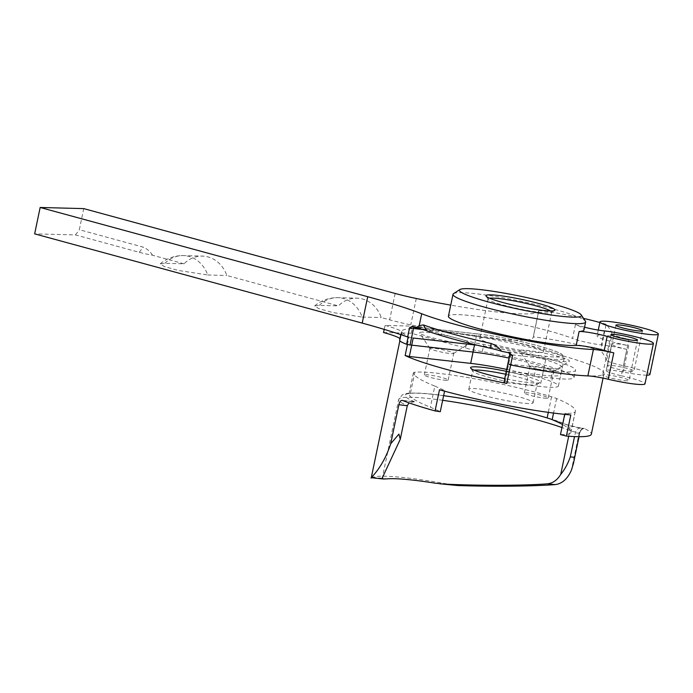 <?xml version="1.0" encoding="UTF-8"?>
<svg xmlns="http://www.w3.org/2000/svg" width="693" height="693" viewBox="0 0 693 693"><rect width="100%" height="100%" fill="white"/><g stroke="black" fill="none" stroke-linecap="round" stroke-linejoin="round"><path stroke-width="0.52" stroke-dasharray="3.46 2.6" d="M506.271 371.318A35.568 3.716 -168.2 0 1 539.925 382.545A35.568 3.716 -168.2 0 1 535.187 383.047A35.568 3.716 -168.2 0 1 504.747 378.595M474.177 370.166A32.866 3.439 11.8 0 0 472.661 370.842A32.866 3.439 11.8 0 0 472.765 371.231A32.866 3.439 11.8 0 0 497.487 379.461A32.866 3.439 11.8 0 0 532.363 385.065A32.866 3.439 11.8 0 0 536.746 384.598A32.866 3.439 11.8 0 0 536.997 384.286A32.866 3.439 11.8 0 0 505.665 374.229M439.475 389.787L444.689 390.566L440.272 411.703M477.347 345.244A54.201 5.665 -168.2 0 1 533.463 356.315A54.201 5.665 -168.2 0 1 562.292 367.541A54.201 5.665 -168.2 0 1 554.66 368.832A54.201 5.665 -168.2 0 1 543.953 368L508.705 364.05L504.842 382.519L540.09 386.469L543.953 368M506.67 369.404A54.201 5.665 -168.2 0 1 558.437 386.01A54.201 5.665 -168.2 0 1 550.796 387.3A54.201 5.665 -168.2 0 1 540.09 386.469M523.206 350.095A25.476 2.659 11.8 0 0 519.698 351.004A25.476 2.659 11.8 0 0 538.868 357.38A25.476 2.659 11.8 0 0 565.904 361.72A25.476 2.659 11.8 0 0 569.299 361.365A25.476 2.659 11.8 0 0 552.763 355.033A25.476 2.659 11.8 0 0 523.206 350.095M531.635 366.051A12.197 1.273 11.8 0 0 529.92 366.346A12.197 1.273 11.8 0 0 529.954 366.484A12.197 1.273 11.8 0 0 539.128 369.542A12.197 1.273 11.8 0 0 552.078 371.621A12.197 1.273 11.8 0 0 553.698 371.448A12.197 1.273 11.8 0 0 553.794 371.327A12.197 1.273 11.8 0 0 545.183 368.278A12.197 1.273 11.8 0 0 531.635 366.051M546.508 398.267A12.197 1.273 -168.2 0 1 532.96 396.049A12.197 1.273 -168.2 0 1 524.35 392.992A12.197 1.273 -168.2 0 1 526.065 392.697A12.197 1.273 -168.2 0 1 539.622 394.923A12.197 1.273 -168.2 0 1 548.224 397.981A12.197 1.273 -168.2 0 1 546.508 398.267M423.18 332.12A25.476 2.659 11.8 0 0 419.672 333.03A25.476 2.659 11.8 0 0 438.834 339.414A25.476 2.659 11.8 0 0 465.878 343.754A25.476 2.659 11.8 0 0 469.274 343.39A25.476 2.659 11.8 0 0 452.737 337.067A25.476 2.659 11.8 0 0 423.18 332.12M431.609 348.085A12.197 1.273 11.8 0 0 429.885 348.371A12.197 1.273 11.8 0 0 429.929 348.518A12.197 1.273 11.8 0 0 439.102 351.568A12.197 1.273 11.8 0 0 452.044 353.647A12.197 1.273 11.8 0 0 453.672 353.482A12.197 1.273 11.8 0 0 453.768 353.361A12.197 1.273 11.8 0 0 445.157 350.303A12.197 1.273 11.8 0 0 431.609 348.085M446.483 380.301A12.197 1.273 -168.2 0 1 432.926 378.075A12.197 1.273 -168.2 0 1 424.324 375.017A12.197 1.273 -168.2 0 1 426.039 374.731A12.197 1.273 -168.2 0 1 439.587 376.949A12.197 1.273 -168.2 0 1 448.198 380.007A12.197 1.273 -168.2 0 1 446.483 380.301M443.615 395.686A86.997 9.096 11.8 0 0 417.359 393.226A86.997 9.096 11.8 0 0 410.429 393.364A23.337 2.443 11.8 0 0 409 393.884A23.337 2.443 11.8 0 0 408.991 393.953A172.098 17.992 11.8 0 0 430.405 407.224L439.968 411.477M528.508 403.534A32.866 3.439 -168.2 0 1 491.995 397.548A32.866 3.439 -168.2 0 1 468.797 389.31A32.866 3.439 -168.2 0 1 473.432 388.53A32.866 3.439 -168.2 0 1 509.944 394.516A32.866 3.439 -168.2 0 1 533.134 402.754A32.866 3.439 -168.2 0 1 528.508 403.534M560.481 434.598L565.349 413.374A75.883 7.935 11.8 0 0 575.164 411.789A172.098 17.992 11.8 0 0 575.363 411.252A172.098 17.992 11.8 0 0 556.592 398.536A23.337 2.443 11.8 0 0 551.541 396.777A86.997 9.096 11.8 0 0 421.777 372.089A86.997 9.096 11.8 0 0 414.847 372.219A23.337 2.443 11.8 0 0 413.418 372.739A23.337 2.443 11.8 0 0 413.409 372.808A172.098 17.992 11.8 0 0 434.823 386.079L430.405 407.224M371.309 477.78L372.609 477.312A103.257 10.793 -168.2 0 1 385.62 476.238A103.257 10.793 -168.2 0 1 452.711 484.979L435.602 483.238M407.449 344.482L409 337.049A103.257 10.793 -168.2 0 1 401.862 331.254A103.257 10.793 -168.2 0 1 416.415 328.803A103.257 10.793 -168.2 0 1 531.15 347.609A103.257 10.793 -168.2 0 1 604.019 373.492A103.257 10.793 -168.2 0 1 589.466 375.944A103.257 10.793 -168.2 0 1 579.071 375.346M578.941 436.703L579.798 432.493C580.795 429.374 582.302 428.031 584.329 428.482A103.257 10.793 -168.2 0 1 591.337 434.208M583.818 428.352L581.41 429.703L579.357 432.016L571.37 470.278M455.518 485.386L452.711 484.979M547.132 417.922A86.997 9.096 -168.2 0 1 566.259 424.592A10.837 1.135 11.8 0 0 581.592 428.196A10.837 1.135 11.8 0 0 584.329 428.482L581.592 428.196C578.906 427.685 576.897 428.976 575.58 432.068L574.54 436.581M581.592 428.196L583.844 428.361M409 337.049L413.201 338.028M560.932 434.511A75.883 7.935 11.8 0 0 570.746 432.934A172.098 17.992 11.8 0 0 570.945 432.389A172.098 17.992 11.8 0 0 562.586 424.532M434.823 386.079L444.386 390.341M565.349 413.374L570.807 414.925M402.486 400.433A32.519 3.396 11.8 0 0 414.544 401.706L409.043 402.884M503.924 382.536L504.842 382.519M489.579 298.207A32.519 3.396 11.8 0 0 488.037 298.882A32.519 3.396 11.8 0 0 488.141 299.272A32.519 3.396 11.8 0 0 512.612 307.415A32.519 3.396 11.8 0 0 547.124 312.959A32.519 3.396 11.8 0 0 551.463 312.5A32.519 3.396 11.8 0 0 551.706 312.188A32.519 3.396 11.8 0 0 550.571 310.949M453.517 293.667A67.758 7.086 -168.2 0 1 462.552 292.706A67.758 7.086 -168.2 0 1 534.45 304.253A67.758 7.086 -168.2 0 1 585.429 321.223M506.297 371.197L542.463 375.13A54.201 5.665 11.8 0 0 553.17 375.952A54.201 5.665 11.8 0 0 560.81 374.662A54.201 5.665 11.8 0 0 509.043 358.064M383.55 332.527L411.235 333.255L465.557 348.051A18.971 1.984 11.8 0 0 482.293 351.646A67.758 7.086 -168.2 0 1 574.073 377.434A67.758 7.086 -168.2 0 1 564.526 379.045A67.758 7.086 -168.2 0 1 551.143 378.014L534.182 376.108A44.265 4.626 -168.2 0 1 509.156 372.08M408.09 337.136A45.192 4.721 -168.2 0 1 401.108 332.978A45.192 4.721 -168.2 0 1 401.481 332.527A35.412 3.699 11.8 0 0 401.767 332.181A35.412 3.699 11.8 0 0 385.039 325.407L412.725 326.126L467.047 340.93A18.971 1.984 11.8 0 0 483.783 344.516A67.758 7.086 -168.2 0 1 575.562 370.313A67.758 7.086 -168.2 0 1 566.008 371.924A67.758 7.086 -168.2 0 1 552.624 370.894L535.663 368.988A44.265 4.626 -168.2 0 1 510.637 364.951M627.156 380.829A13.548 1.421 -168.2 0 1 612.092 378.361A13.548 1.421 -168.2 0 1 602.538 374.965A13.548 1.421 -168.2 0 1 604.443 374.636A13.548 1.421 -168.2 0 1 619.499 377.105A13.548 1.421 -168.2 0 1 629.062 380.509A13.548 1.421 -168.2 0 1 627.156 380.829M632.085 371.448A13.548 1.421 -168.2 0 1 617.03 368.979A13.548 1.421 -168.2 0 1 607.466 365.583A13.548 1.421 -168.2 0 1 609.381 365.254A13.548 1.421 -168.2 0 1 624.436 367.723A13.548 1.421 -168.2 0 1 634 371.119A13.548 1.421 -168.2 0 1 632.085 371.448M623.44 365.739L628.949 339.353A18.971 1.984 -168.2 0 1 612.118 333.948L606.6 360.325A18.971 1.984 11.8 0 0 623.44 365.739A29.816 3.119 -168.2 0 1 649.913 374.445M646.794 375.164A29.816 3.119 -168.2 0 1 645.711 375.156A29.816 3.119 -168.2 0 1 623.232 372.037A18.971 1.984 11.8 0 0 606.271 370.452L611.78 344.075A18.971 1.984 -168.2 0 1 628.742 345.651L623.232 372.037M628.949 339.353A29.816 3.119 11.8 0 0 601.264 335.161A29.816 3.119 11.8 0 0 597.063 335.871A29.816 3.119 11.8 0 0 628.742 345.651M538.859 352.538A32.519 3.396 -168.2 0 1 502.72 346.613A32.519 3.396 -168.2 0 1 479.773 338.461A32.519 3.396 -168.2 0 1 484.355 337.69A32.519 3.396 -168.2 0 1 520.495 343.615A32.519 3.396 -168.2 0 1 543.442 351.767A32.519 3.396 -168.2 0 1 538.859 352.538M584.563 327.235A18.971 1.984 11.8 0 1 575.476 324.48A67.758 7.086 -168.2 0 1 583.991 329.946M575.476 324.48L572.557 338.461A67.758 7.086 11.8 0 0 457.978 314.605A67.758 7.086 11.8 0 0 448.423 316.216M164.873 263.314A31.506 27.166 91.5 0 1 183.359 255.596A31.506 27.166 91.5 0 1 207.701 274.982L178.144 270.426L164.102 266.459L160.23 263.825L164.873 263.314L184.009 263.816A31.506 27.166 91.5 0 1 202.495 256.098A31.506 27.166 91.5 0 1 226.828 275.485L338.427 305.89A31.506 27.166 91.5 0 1 356.921 298.163A31.506 27.166 91.5 0 1 381.254 317.559L389.648 319.845A43.364 4.53 11.8 0 0 410.776 324.87A122.687 12.821 -168.2 0 0 533.246 337.352A122.687 12.821 -168.2 0 0 533.264 336.876A51.629 5.397 11.8 0 1 600.658 350.693A1084.095 113.323 11.8 0 1 606.6 360.325M207.701 274.982L226.828 275.485M319.3 305.388A31.506 27.166 91.5 0 1 337.786 297.669A31.506 27.166 91.5 0 1 362.127 317.056L332.571 312.5L318.529 308.524L314.657 305.899L319.3 305.388L338.427 305.89M362.127 317.056L381.254 317.559M606.228 370.547A18.971 1.984 11.8 0 0 606.21 370.59A18.971 1.984 11.8 0 0 621.283 375.745L626.801 349.359A18.971 1.984 -168.2 0 1 611.72 344.213A18.971 1.984 -168.2 0 1 611.737 344.161L606.228 370.547A1084.095 113.323 11.8 0 0 606.271 370.452M621.283 375.745A29.816 3.119 -168.2 0 1 644.984 383.827M184.009 263.816L152.538 255.241A17.212 1.802 11.8 0 1 139.284 252.313L75.485 234.927L34.65 233.862M152.538 255.241C150.095 251.386 146.959 248.674 143.13 247.106L79.331 229.721L83.749 208.619M399.618 340.107A45.192 4.721 -168.2 0 1 399.991 339.657A35.412 3.699 11.8 0 0 400.285 339.301A35.412 3.699 11.8 0 0 399.93 338.608M626.801 349.359A29.816 3.119 11.8 0 0 601.411 344.915A18.971 1.984 11.8 0 1 572.557 338.461M612.118 333.948A1084.095 113.323 11.8 0 0 606.167 324.307L600.658 350.693M583.567 318.408A51.629 5.397 11.8 0 0 538.773 310.499L533.264 336.876M606.167 324.307A51.629 5.397 11.8 0 0 599.861 322.488M538.773 310.499A122.687 12.821 -168.2 0 1 538.764 310.975A122.687 12.821 -168.2 0 1 450.745 305.128M75.485 234.927L79.331 229.721M384.208 329.392L385.039 325.407M411.235 333.255L412.725 326.126M575.58 432.068A5.423 0.563 -168.2 0 1 569.889 430.587A5.423 4.756 112.9 0 0 567.264 424.87A5.423 4.756 112.9 0 0 566.259 424.592M568.702 436.243L569.889 430.587A92.42 9.659 11.8 0 0 561.954 427.546M442.654 400.294A92.42 9.659 11.8 0 0 411.711 397.271A92.42 9.659 11.8 0 0 398.692 399.471A92.42 9.659 11.8 0 0 407.285 405.665M551.541 396.777L548.284 412.37M372.609 477.312L387.534 478.837M579.357 432.016A5.423 0.563 -168.2 0 1 579.928 432.406A5.423 0.563 -168.2 0 1 579.798 432.493M414.544 401.706A86.997 9.096 -168.2 0 1 410.429 393.364L414.847 372.219M575.164 411.789L570.746 432.934M556.592 398.536L553.551 413.071M413.409 372.808L408.991 393.953M579.66 433.246L575.337 432.804M412.274 326.446A4.773 0.502 11.8 0 0 415.228 326.931L478.213 334.009A52.14 5.449 -168.2 0 1 550.225 349.445A52.14 5.449 -168.2 0 1 544.993 356.219L509.753 352.261A2.062 1.377 96.4 0 1 510.654 354.712L545.902 358.671A54.201 5.665 11.8 0 0 556.609 359.494A54.201 5.665 11.8 0 0 564.249 358.203A54.201 5.665 11.8 0 0 533.783 346.552A54.201 5.665 11.8 0 0 476.472 335.577L422.851 329.556M509.753 352.261A4.773 0.502 11.8 0 0 508.809 352.191A4.773 0.502 11.8 0 0 509.112 352.832L509.502 352.936M509.736 354.738L510.654 354.712L507.215 371.171M474.592 344.577L476.472 335.577A2.062 1.377 -83.6 0 1 478.023 333.965L415.038 326.897A2.062 1.377 -83.6 0 0 414.223 327.165M551.143 378.014L552.624 370.894M395.166 293.46L389.648 319.845M604.331 330.925L601.411 344.915M416.285 298.484L410.776 324.87M482.293 351.646L483.783 344.516M534.182 376.108L535.663 368.988M542.463 375.13L545.902 358.671A2.062 1.377 96.4 0 0 544.993 356.219M399.991 339.657L401.481 332.527M465.557 348.051L467.047 340.93M415.228 326.931A2.062 1.377 -83.6 0 0 415.038 326.897L412.127 326.403M478.213 334.009A2.062 1.377 -83.6 0 0 478.023 333.965C498.241 336.14 532.501 343.459 550.095 349.376C561.858 353.517 560.758 353.776 562.066 354.418L564.249 358.203L560.81 374.662M139.284 252.313L143.13 247.106M472.765 371.231L470.668 368.078M558.437 386.01L562.292 367.541M529.954 366.484L519.698 351.004M524.35 392.992L529.92 366.346M429.929 348.518L419.672 333.03M424.324 375.017L429.885 348.371M580.977 428.075L567.264 424.87C539.864 412.656 448.128 393.347 416.398 393.087C404.218 393.044 404.669 394.014 402.295 394.845L398.692 399.471L382.302 477.901M468.797 389.31L472.661 370.842M603.057 378.109L604.019 373.492M399.87 340.791L401.862 331.254M581.41 429.703L579.928 432.406L579.036 436.703M575.363 411.252L570.945 432.389M413.418 372.739L409 393.884M533.134 402.754L536.997 384.286M413.34 401.559L402.165 400.346M448.198 380.007L453.768 353.361M453.672 353.482L469.274 343.39M548.224 397.981L553.794 371.327M553.698 371.448L569.299 361.365M564.708 414.362L564.899 413.461M444.56 391.173L444.689 390.566M536.746 384.598L539.925 382.545M488.141 299.272L486.053 296.11M610.966 334.598L602.538 374.965M615.904 325.208L607.466 365.583M488.037 298.882L479.773 338.461M551.706 312.188L543.442 351.767M598.276 330.085L597.063 335.871M538.764 310.975L533.246 337.352M642.428 330.752L634 371.119M637.499 340.133L629.062 380.509M574.073 377.434L575.562 370.313M400.762 334.624L401.108 332.978M400.285 339.301L401.767 332.181M551.463 312.5L554.643 310.438M314.657 305.899C321.335 300.338 329.045 297.592 337.786 297.669L356.921 298.163M160.23 263.825C166.909 258.264 174.619 255.518 183.359 255.596L202.495 256.098M606.21 370.59L611.72 344.213"/><path stroke-width="1.04" d="M504.747 378.595A35.568 3.716 -168.2 0 1 470.668 368.078A35.568 3.716 -168.2 0 1 475.571 366.805A35.568 3.716 -168.2 0 1 506.271 371.318M505.665 374.229A32.866 3.439 11.8 0 0 477.295 370.062A32.866 3.439 11.8 0 0 474.177 370.166M444.56 391.173L440.272 411.703L435.057 410.923A103.257 10.793 -168.2 0 1 402.486 400.433C400.857 400.121 399.653 401.533 398.873 404.686L390.705 443.78L398.925 434.13L400.268 439.275L382.302 477.901L383.42 479.01L387.534 478.837A92.42 9.659 -168.2 0 1 394.698 478.707A92.42 9.659 -168.2 0 1 435.602 483.238L457.614 485.524C491.476 486.72 532.657 486.33 555.05 484.606C562.023 483.809 567.454 479.028 571.37 470.278L573.406 463.626L578.941 436.703M506.67 369.404A54.201 5.665 -168.2 0 0 470.668 363.383L409.346 356.497L413.201 338.028L474.523 344.915A54.201 5.665 -168.2 0 1 477.347 345.244M562.586 424.532A172.098 17.992 11.8 0 0 552.174 419.672A23.337 2.443 11.8 0 0 547.132 417.922A86.997 9.096 11.8 0 0 443.615 395.686M574.54 436.581L570.304 456.878C567.939 463.669 564.752 469.507 560.732 474.393C557.224 480.154 552.771 483.298 547.375 483.818C524.41 485.715 475.918 485.784 442.411 483.974M603.057 378.109L591.337 434.208A103.257 10.793 -168.2 0 1 576.784 436.659A103.257 10.793 -168.2 0 1 566.389 436.07L560.481 434.598L564.708 414.362M457.614 485.524L439.89 483.792M383.42 479.01L371.266 477.72L399.87 340.791M372.609 477.312C366.086 480.838 381.419 472.202 390.705 443.78M435.057 410.923L439.475 389.787A103.257 10.793 11.8 0 0 570.807 414.925L566.389 436.07M579.071 375.346A103.257 10.793 -168.2 0 1 510.637 364.951L506.782 383.428A103.257 10.793 -168.2 0 1 405.145 355.518L407.449 344.482M409.043 402.884L407.285 405.665L400.268 439.275M508.705 364.05L510.637 364.951A103.387 10.811 -168.2 0 0 587.863 375.892L593.381 349.515A103.387 10.811 -168.2 0 1 421.699 313.756A162.612 16.996 11.8 0 0 367.706 296.708L40.159 207.476L34.65 233.862L362.196 323.094A162.612 16.996 11.8 0 1 407.666 336.997L408.09 337.136L406.6 344.256L410.048 344.967L473.033 352.035L474.592 344.577M409.346 356.497L405.145 355.518M506.782 383.428L503.924 382.536L507.787 364.068M581.245 314.899A62.335 6.514 11.8 0 0 534.346 299.289A62.335 6.514 11.8 0 0 468.191 288.669A62.335 6.514 11.8 0 0 459.883 289.553A62.335 6.514 11.8 0 0 500.337 305.033A62.335 6.514 11.8 0 0 572.661 317.125A62.335 6.514 11.8 0 0 581.245 314.899L585.429 321.223A67.758 7.086 -168.2 0 1 585.646 322.028A67.758 7.086 -168.2 0 1 576.1 323.64A67.758 7.086 -168.2 0 1 500.814 311.296A67.758 7.086 -168.2 0 1 452.997 294.317L448.423 316.216A67.758 7.086 11.8 0 0 496.24 333.194A67.758 7.086 11.8 0 0 571.526 345.538A67.758 7.086 11.8 0 0 576.186 345.486A18.971 1.984 -168.2 0 1 577.486 345.478A18.971 1.984 -168.2 0 1 604.244 350.407A29.816 3.119 11.8 0 0 613.773 352.867L608.263 379.253A18.971 1.984 11.8 0 0 587.863 375.892M585.646 322.028L583.991 329.946A67.758 7.086 -168.2 0 1 579.105 331.505A18.971 1.984 -168.2 0 1 580.413 331.497A18.971 1.984 -168.2 0 1 607.163 336.426A29.816 3.119 11.8 0 0 637.248 342.905A29.816 3.119 11.8 0 0 653.412 343.459A29.816 3.119 11.8 0 0 636.165 336.928A29.816 3.119 11.8 0 0 604.331 330.925A18.971 1.984 11.8 0 1 584.563 327.235M549.947 310.94A35.23 3.682 -168.2 0 1 512.56 304.937A35.23 3.682 -168.2 0 1 486.053 296.11A35.23 3.682 -168.2 0 1 490.904 294.854A35.23 3.682 -168.2 0 1 531.782 301.689A35.23 3.682 -168.2 0 1 554.643 310.438A35.23 3.682 -168.2 0 1 549.947 310.94M550.571 310.949A32.519 3.396 11.8 0 0 524.229 302.997A32.519 3.396 11.8 0 0 492.619 298.111A32.519 3.396 11.8 0 0 489.579 298.207M509.043 358.064A54.201 5.665 11.8 0 0 473.033 352.035M635.585 340.462A13.548 1.421 -168.2 0 1 620.53 337.993A13.548 1.421 -168.2 0 1 610.966 334.598A13.548 1.421 -168.2 0 1 612.881 334.269A13.548 1.421 -168.2 0 1 627.936 336.737A13.548 1.421 -168.2 0 1 637.499 340.133A13.548 1.421 -168.2 0 1 635.585 340.462M640.523 331.072A13.548 1.421 -168.2 0 1 625.467 328.603A13.548 1.421 -168.2 0 1 615.904 325.208A13.548 1.421 -168.2 0 1 617.809 324.887A13.548 1.421 -168.2 0 1 632.874 327.356A13.548 1.421 -168.2 0 1 642.428 330.752A13.548 1.421 -168.2 0 1 640.523 331.072M654.149 334.788A29.816 3.119 11.8 0 0 658.35 334.078A29.816 3.119 11.8 0 0 637.309 326.611A29.816 3.119 11.8 0 0 604.183 321.18A29.816 3.119 11.8 0 0 599.982 321.89A29.816 3.119 11.8 0 0 621.023 329.357A29.816 3.119 11.8 0 0 654.149 334.788M658.35 334.078L649.913 374.445A29.816 3.119 -168.2 0 1 646.794 375.164M452.997 294.317A67.758 7.086 -168.2 0 1 453.517 293.667L459.883 289.553M653.412 343.459L644.984 383.827A29.816 3.119 -168.2 0 1 608.263 379.253M40.159 207.476L83.749 208.619L395.166 293.46A43.364 4.53 11.8 0 0 416.285 298.484A122.687 12.821 -168.2 0 0 450.745 305.128M509.502 352.936L509.112 352.832A103.387 10.811 -168.2 0 1 501.515 351.264C498.778 347.557 495.287 344.958 491.034 343.477A103.387 10.811 11.8 0 1 423.44 324.93L419.222 325.623L415.982 327.815A162.612 16.996 11.8 0 0 412.274 326.446L409.615 327.659L407.666 336.997M509.112 352.832L512.595 355.622L509.156 372.08L506.297 371.197L509.736 354.738L512.595 355.622M423.44 324.93L426.68 330.778A97.964 10.239 11.8 0 0 490.739 348.345A17.212 1.802 -168.2 0 1 501.515 351.264M426.68 330.778A17.212 1.802 11.8 0 0 415.982 327.815M406.6 344.256A45.192 4.721 -168.2 0 1 399.618 340.107L400.762 334.624M399.93 338.608A35.412 3.699 11.8 0 0 383.55 332.527L384.208 329.392M599.861 322.488A51.629 5.397 11.8 0 0 583.567 318.408M593.381 349.515A18.971 1.984 -168.2 0 1 613.773 352.867M470.668 363.383L474.523 344.915M561.954 427.546A92.42 9.659 11.8 0 0 442.654 400.294M548.284 412.37L547.132 417.922M568.702 436.243L560.732 474.393M553.551 413.071L552.174 419.672M407.285 405.665A27.105 2.833 -168.2 0 1 398.873 404.686M574.636 457.319L570.304 456.878M555.05 484.606L547.375 483.818M607.163 336.426L604.244 350.407M579.105 331.505L576.186 345.486M421.699 313.756L419.222 325.623M422.851 329.556L413.487 328.508L410.048 344.967M367.706 296.708L362.196 323.094M414.223 327.165A2.062 1.377 -83.6 0 0 413.487 328.508L409.615 327.659M491.034 343.477L490.739 348.345M579.036 436.703L573.406 463.626M599.982 321.89L598.276 330.085M508.922 352.711L509.736 354.738"/></g></svg>
